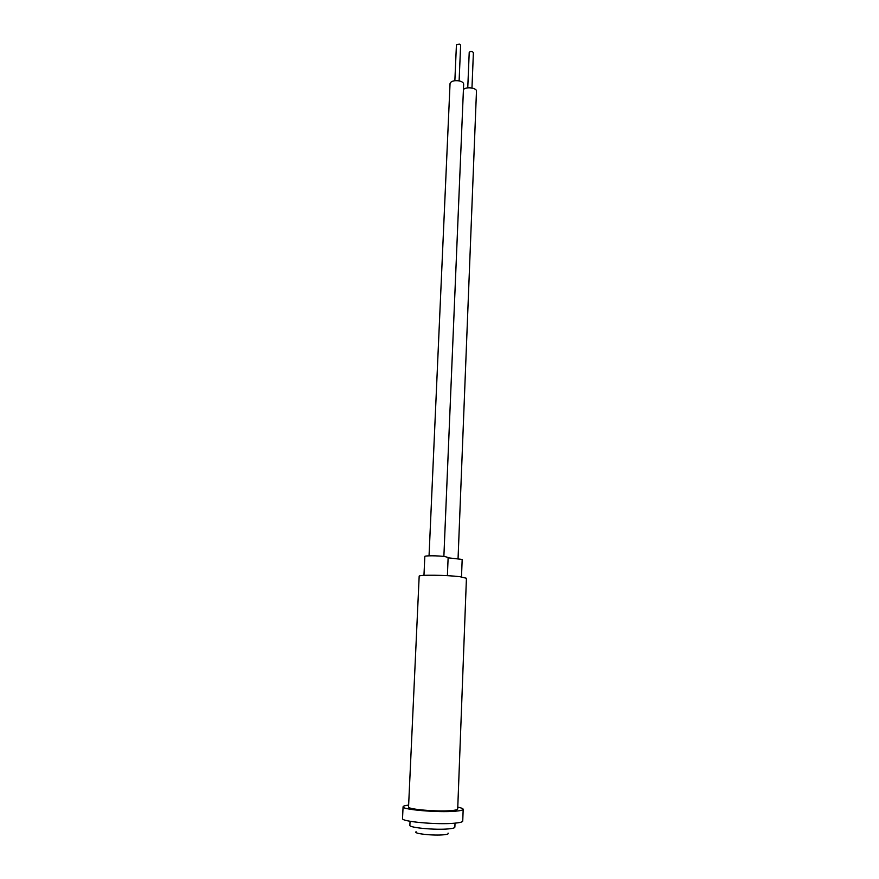 <?xml version="1.0" encoding="UTF-8"?>
<svg xmlns="http://www.w3.org/2000/svg" width="879" height="879" viewBox="0 0 879 879"><rect width="100%" height="100%" fill="white"/><g stroke="black" fill="none" stroke-linecap="round" stroke-linejoin="round"><path stroke-width="1.32" d="M455.014 823.162L454.872 827.183C454.806 827.919 452.773 828.479 448.784 828.864C435.995 830.237 408.801 827.721 409.867 825.326L410.053 821.272M448.081 833.094C448.916 833.83 447.521 834.38 443.906 834.764C433.732 835.907 412.515 833.6 416.097 831.776M461.497 576.921L462.178 559.429L448.125 557.813M423.964 575.371L424.821 556.473C424.403 555.528 438.335 555.594 444.939 556.583L448.136 557.473L447.389 575.668M466.43 578.261L460.146 576.745C446.829 574.976 418.239 574.657 419.173 576.25L408.548 806.988C407.395 809.295 437.072 811.866 451.048 810.625C455.421 810.262 457.64 809.735 457.706 809.021L466.43 578.261M457.783 807.153C461.299 807.867 463.101 808.57 463.178 809.273C463.101 810.141 460.409 810.79 455.102 811.229C438.028 812.756 401.604 809.603 403.076 806.79C403.153 806.087 405.01 805.516 408.636 805.087M463.178 809.273L462.739 821.041C462.662 821.986 459.959 822.7 454.641 823.194C437.533 824.92 401.033 821.612 402.527 818.558L403.076 806.79M467.76 87.845L469.221 52.366C470.704 51.103 472.1 51.169 473.396 52.575L471.968 88.01M463.42 89.658C465.617 86.406 477.011 87.79 476.473 91.218L476.462 91.317M454.861 80.681L456.421 44.928L459.234 44.038L460.64 45.126L459.113 80.868C462.046 81.56 463.563 82.67 463.651 84.186L443.873 556.451M429.051 555.825L450.048 83.538C450.982 81.132 454.003 80.242 459.124 80.879M476.473 91.218L458.069 558.44"/></g></svg>
